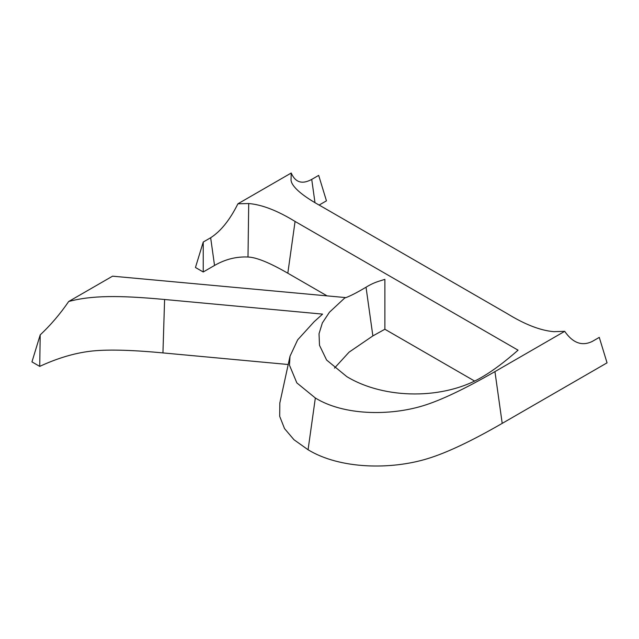 <?xml version="1.0" encoding="UTF-8"?>
<svg xmlns="http://www.w3.org/2000/svg" width="639" height="639" viewBox="0 0 639 639"><rect width="100%" height="100%" fill="white"/><g stroke="black" fill="none" stroke-linecap="round" stroke-linejoin="round"><path stroke-width="0.96" d="M290.01 356.235L279.818 403.049L279.698 416.348L284.539 428.609L293.996 439.744L308.07 449.76C340.044 469.258 391.076 469.945 427.755 458.602C446.765 452.803 471.582 441.054 502.206 423.377L607.05 362.84L599.278 337.384L592.321 341.402C582.073 346.426 572.871 343.071 564.7 331.337L494.945 371.61C464.417 389.119 440.423 400.509 422.954 405.789C389.383 416.029 343.71 415.51 315.339 398.001L296.847 382.905L289.467 365.173L290.01 356.235L297.646 339.86L314.132 321.736L322.583 314.116L164.598 299.491C118.726 295.25 91.689 295.386 68.716 301.48M327.08 295.873L287.814 273.204C269.594 262.685 256.319 257.293 247.996 257.022C236.374 256.471 225.224 259.282 214.536 265.449L203.234 271.982L203.234 242.037L210.654 237.748C220.774 231.27 229.864 219.952 237.916 203.793L291.216 173.025L291.017 180.454L291.648 182.61C294.611 189.136 304.491 197.028 321.305 206.301L507.43 313.757C525.098 324.604 540.586 330.571 553.877 331.665L564.692 331.322M288.205 364.51L162.945 352.912C130.276 349.829 105.93 349.285 89.907 351.282C73.884 353.279 57.159 358.311 39.722 366.379L40.201 334.876C50.737 325.011 60.234 313.885 68.7 301.488L112.552 276.176L345.212 297.542L329.42 312.255L322.344 322.967L319.029 333.75L319.5 345.308L326.601 360.021L346.753 376.595C384.654 399.615 444.512 399.926 483.084 376.459C493.276 370.492 504.93 361.73 518.061 350.18L295.074 221.445C277.43 210.614 261.974 204.648 248.715 203.529L237.932 203.809M345.212 297.542L345.34 297.838C350.252 296.041 356.905 292.638 365.324 287.63L366.035 287.231C369.813 284.826 373.871 282.893 378.216 281.448L384.878 279.363L384.878 329.245L372.864 335.914L349.07 352.161L334.485 368.104M474.497 380.988L384.878 329.245M291.216 173.025C295.33 182.49 302.167 184.615 311.728 179.399L318.677 175.382L326.449 200.838L319.165 205.047M247.996 257.022L248.715 203.529M203.234 271.982L195.454 267.493L203.234 242.037M39.722 366.379L31.95 361.89L40.201 334.876M162.945 352.912L164.598 299.491M372.864 335.914L366.035 287.231M287.814 273.204L295.074 221.445M314.971 202.555L311.728 179.399M214.536 265.449L210.654 237.748M502.206 423.377L494.945 371.61M308.07 449.76L315.339 398.001"/></g></svg>
